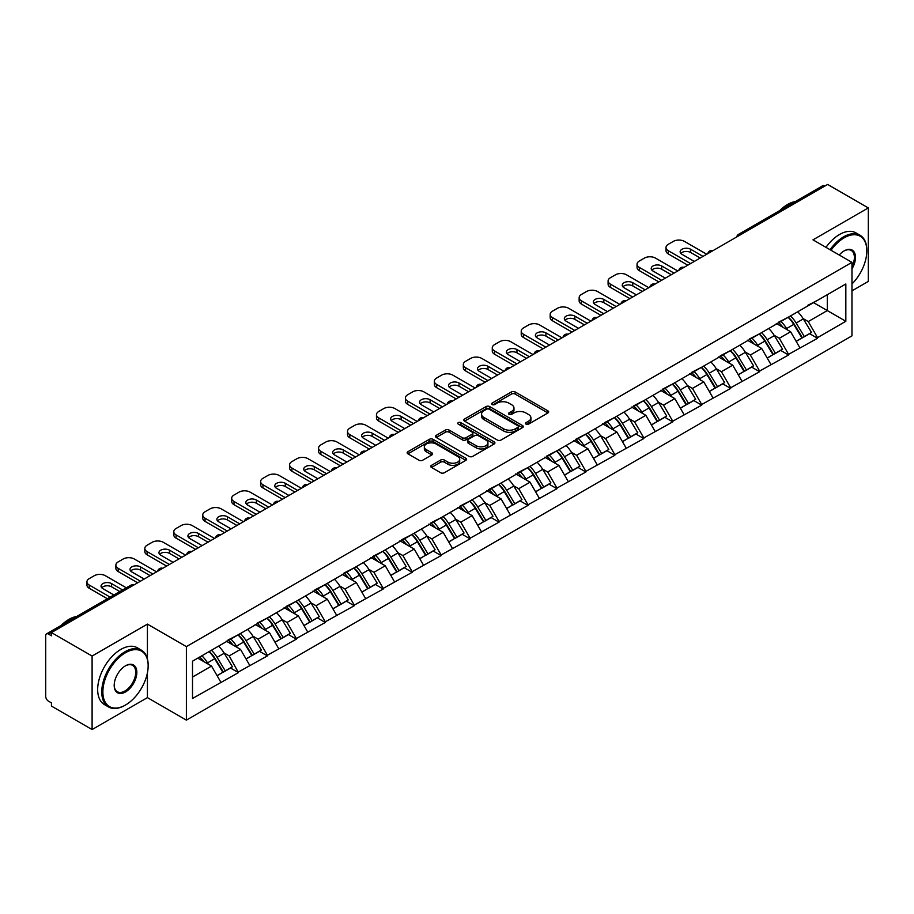 <?xml version="1.0" encoding="UTF-8"?>
<svg xmlns="http://www.w3.org/2000/svg" width="914" height="914" viewBox="0 0 914 914"><rect width="100%" height="100%" fill="white"/><g stroke="black" fill="none" stroke-linecap="round" stroke-linejoin="round"><path stroke-width="1.37" d="M526.007 424.13A1.805 1.04 0 0 0 528.555 424.13L547.909 412.957A2.582 1.485 0 0 0 548.663 411.906A2.582 1.485 0 0 0 547.909 410.854L515.119 391.923A2.582 1.485 0 0 0 511.474 391.923L492.12 403.097A1.805 1.04 0 0 0 491.595 403.828A1.805 1.04 0 0 0 492.12 404.571A1.805 1.04 0 0 0 494.668 404.571L497.17 403.12A8.249 4.764 0 0 1 508.835 403.12L511.566 404.696A8.249 4.764 0 0 1 513.976 408.067A8.249 4.764 0 0 1 511.566 411.437L509.064 412.877A1.805 1.04 0 0 0 508.538 413.619A1.805 1.04 0 0 0 509.064 414.35A1.805 1.04 0 0 0 511.612 414.35L514.114 412.899A8.249 4.764 0 0 1 525.779 412.899L528.509 414.488A8.249 4.764 0 0 1 530.92 417.847A8.249 4.764 0 0 1 528.509 421.217L526.007 422.656A1.805 1.04 0 0 0 525.481 423.399A1.805 1.04 0 0 0 526.007 424.13L526.007 422.656M431.499 465.34A2.582 1.485 0 0 0 430.745 466.391A2.582 1.485 0 0 0 431.499 467.442L440.697 472.755A2.582 1.485 0 0 0 444.341 472.755L465.843 460.348A2.582 1.485 0 0 0 466.597 459.285A2.582 1.485 0 0 0 465.843 458.234L433.042 439.303A2.582 1.485 0 0 0 429.397 439.303L407.907 451.722A2.582 1.485 0 0 0 407.153 452.773A2.582 1.485 0 0 0 407.907 453.824L419.012 460.233A2.582 1.485 0 0 0 422.656 460.233L431.865 454.921A2.582 1.485 0 0 0 432.619 453.87A2.582 1.485 0 0 0 431.865 452.818L426.347 449.642A6.889 3.976 0 0 1 424.336 446.832A6.889 3.976 0 0 1 428.586 443.153A6.889 3.976 0 0 1 436.092 444.01L457.686 456.474A6.889 3.976 0 0 1 459.708 459.285A6.889 3.976 0 0 1 455.446 462.964A6.889 3.976 0 0 1 447.94 462.107L444.341 460.028A2.582 1.485 0 0 0 440.697 460.028L431.499 465.34L431.499 467.442L440.697 462.176L440.697 460.028M147.417 624.113L92.097 656.046L51.458 632.579L827.65 184.445L868.3 207.912L812.992 239.845L851.962 262.352L186.387 646.621L147.417 624.113L147.417 658.857M497.353 440.045A2.582 1.485 0 0 0 500.998 440.045L522.5 427.626A2.582 1.485 0 0 0 523.254 426.575A2.582 1.485 0 0 0 522.5 425.524L489.71 406.593A2.582 1.485 0 0 0 486.065 406.593L464.563 419A2.582 1.485 0 0 0 463.809 420.063A2.582 1.485 0 0 0 464.563 421.114L497.353 440.045M458.999 424.519A1.805 1.04 0 0 1 460.827 424.782L460.827 422.634L494.166 441.885A2.582 1.485 0 0 1 494.92 442.936A2.582 1.485 0 0 1 494.166 443.987L472.675 456.394A2.582 1.485 0 0 1 469.031 456.394L436.229 437.463L436.229 435.361A2.582 1.485 0 0 0 435.475 436.412A2.582 1.485 0 0 0 436.229 437.463M436.229 435.361L445.438 430.048A2.582 1.485 0 0 1 449.082 430.048L462.381 437.726A2.582 1.485 0 0 0 466.026 437.726L472.127 434.207A2.582 1.485 0 0 0 472.881 433.156A2.582 1.485 0 0 0 472.127 432.105L458.28 424.107A1.805 1.04 0 0 1 457.754 423.376A1.805 1.04 0 0 1 458.862 422.405A1.805 1.04 0 0 1 460.827 422.634M92.097 656.046L92.097 729.555L147.417 697.622L186.387 720.129L186.387 646.621M186.387 720.129L851.962 335.861L851.962 262.352M209.157 651.579A17.583 10.157 -120 0 1 215.178 658.617L223.382 672.156L230.522 668.02L238.451 672.601L229.174 655.886L224.033 652.916M238.451 672.601L192.511 698.479L192.511 661.188L845.838 283.991L845.838 321.282L817.539 337.632L808.262 321.557L803.12 318.586M788.245 317.249A17.583 10.157 -120 0 1 794.266 324.287L802.458 337.814L809.61 333.69L817.539 338.271L817.539 337.632M817.539 338.271L788.588 354.346L779.299 338.271L774.158 335.301M759.294 333.964A17.583 10.157 -120 0 1 765.315 341.002L773.507 354.529L780.659 350.405L788.588 354.986L788.588 354.346M788.588 354.986L759.625 371.061L750.348 354.986L745.207 352.016M730.343 350.679A17.583 10.157 -120 0 1 736.353 357.717L744.556 371.255L751.696 367.131L759.625 371.701L759.625 371.061M759.625 371.701L730.674 387.776L721.397 371.701L716.256 368.73M701.381 367.394A17.583 10.157 -120 0 1 707.402 374.432L715.605 387.97L722.746 383.846L730.674 388.416L730.674 387.776M730.674 388.416L701.724 404.491L692.435 388.416L687.294 385.445M672.43 384.108A17.583 10.157 -120 0 1 678.451 391.146L686.643 404.685L693.795 400.561L701.724 405.131L701.724 404.491M701.724 405.131L672.761 421.205L663.484 405.131L658.343 402.171M643.479 400.823A17.583 10.157 -120 0 1 649.5 407.873L657.692 421.4L664.832 417.275L672.761 421.857L672.761 421.205M672.761 421.857L643.81 437.932L634.533 421.857L629.392 418.886M614.516 417.549A17.583 10.157 -120 0 1 620.537 424.587L628.741 438.114L635.881 433.99L643.81 438.571L643.81 437.932M643.81 438.571L614.859 454.646L605.582 438.571L600.441 435.601M585.566 434.264A17.583 10.157 -120 0 1 591.587 441.302L599.778 454.829L606.93 450.705L614.859 455.286L614.859 454.646M614.859 455.286L585.897 471.361L576.62 455.286L571.479 452.316M556.615 450.979A17.583 10.157 -120 0 1 562.636 458.017L570.827 471.555L577.979 467.42L585.897 472.001L585.897 471.361M585.897 472.001L556.946 488.076L547.669 472.001L542.528 469.031M527.652 467.694A17.583 10.157 -120 0 1 533.673 474.732L541.876 488.27L549.017 484.146L556.946 488.716L556.946 488.076M556.946 488.716L527.995 504.791L518.718 488.716L513.577 485.745M498.701 484.409A17.583 10.157 -120 0 1 504.722 491.446L512.925 504.985L520.066 500.861L527.995 505.431L527.995 504.791M527.995 505.431L499.044 521.506L489.755 505.431L484.614 502.472M469.75 501.123A17.583 10.157 -120 0 1 475.771 508.173L483.963 521.7L491.115 517.575L499.044 522.157L499.044 521.506M499.044 522.157L470.082 538.22L460.805 522.157L455.663 519.186M440.799 517.85A17.583 10.157 -120 0 1 446.82 524.887L455.012 538.415L462.153 534.29L470.082 538.872L470.082 538.22M470.082 538.872L441.131 554.947L431.854 538.872L426.712 535.901M411.837 534.564A17.583 10.157 -120 0 1 417.858 541.602L426.061 555.129L433.202 551.005L441.131 555.586L441.131 554.947M441.131 555.586L412.18 571.661L402.891 555.586L397.75 552.616M382.886 551.279A17.583 10.157 -120 0 1 388.907 558.317L397.099 571.856L404.251 567.72L412.18 572.301L412.18 571.661M412.18 572.301L383.217 588.376L373.94 572.301L368.799 569.331M353.935 567.994A17.583 10.157 -120 0 1 359.956 575.032L368.148 588.57L375.288 584.446L383.217 589.016L383.217 588.376M383.217 589.016L354.266 605.091L344.989 589.016L339.848 586.045M324.973 584.709A17.583 10.157 -120 0 1 330.994 591.746L339.197 605.285L346.337 601.161L354.266 605.731L354.266 605.091M354.266 605.731L325.315 621.806L316.038 605.731L310.897 602.772M296.022 601.423A17.583 10.157 -120 0 1 302.043 608.473L310.234 622L317.387 617.875L325.315 622.457L325.315 621.806M325.315 622.457L296.364 638.52L287.076 622.457L281.935 619.486M267.071 618.15A17.583 10.157 -120 0 1 273.092 625.187L281.284 638.715L288.436 634.59L296.364 639.172L296.364 638.52M296.364 639.172L267.402 655.247L258.125 639.172L252.984 636.201M238.108 634.864A17.583 10.157 -120 0 1 244.129 641.902L252.333 655.429L259.473 651.305L267.402 655.886L267.402 655.247M267.402 655.886L238.451 671.961M228.614 639.709L238.451 634.67M229.174 655.886L240.496 649.351L226.204 641.102M249.773 665.426L240.496 649.351M257.565 622.982L267.402 617.955M258.125 639.172L269.447 632.637L255.155 624.376M278.724 648.7L269.447 632.637M286.528 606.268L296.364 601.229M287.076 622.457L298.398 615.91L284.105 607.661M307.687 631.985L298.398 615.91M315.479 589.553L325.315 584.514M316.038 605.731L327.361 599.196L313.068 590.947M336.638 615.271L327.361 599.196M344.429 572.838L354.266 567.8M344.989 589.016L356.311 582.481L342.019 574.232M365.589 598.556L356.311 582.481M373.38 556.123L383.217 551.085M373.94 572.301L385.262 565.766L370.97 557.517M394.54 581.841L385.262 565.766M402.343 539.409L412.18 534.37M402.891 555.586L414.213 549.051L399.921 540.802M423.502 565.126L414.213 549.051M431.294 522.682L441.131 517.655M431.854 538.872L443.176 532.336L428.883 524.076M452.453 548.411L443.176 532.336M460.245 505.968L470.082 500.929M460.805 522.157L472.127 515.61L457.834 507.361M481.404 531.685L472.127 515.61M489.207 489.253L499.044 484.214M489.755 505.431L501.078 498.895L486.785 490.647M510.366 514.97L501.078 498.895M518.158 472.538L527.995 467.5M518.718 488.716L530.04 482.181L515.747 473.932M539.317 498.256L530.04 482.181M547.109 455.823L556.946 450.785M547.669 472.001L558.991 465.466L544.698 457.217M568.268 481.541L558.991 465.466M576.06 439.108L585.897 434.07M576.62 455.286L587.942 448.751L573.649 440.502M597.219 464.826L587.942 448.751M605.022 422.382L614.859 417.355M605.582 438.571L616.893 432.036L602.612 423.776M626.181 448.111L616.893 432.036M633.973 405.667L643.81 400.629M634.533 421.857L645.855 415.31L631.563 407.061M655.132 431.385L645.855 415.31M662.924 388.953L672.761 383.914M663.484 405.131L674.806 398.595L660.514 390.347M684.083 414.67L674.806 398.595M691.887 372.238L701.724 367.2M692.435 388.416L703.757 381.881L689.464 373.632M713.046 397.956L703.757 381.881M720.838 355.523L730.674 350.485M721.397 371.701L732.72 365.166L718.427 356.917M741.997 381.241L732.72 365.166M749.788 338.808L759.625 333.77M750.348 354.986L761.67 348.451L747.378 340.202M770.948 364.526L761.67 348.451M778.751 322.094L788.588 317.055M779.299 338.271L790.621 331.736L776.329 323.476M799.91 347.811L790.621 331.736M824.874 186.056L740.786 234.59M739.609 235.275A3.942 2.274 120 0 1 740.603 234.487A3.942 2.274 60 0 0 738.638 234.292L822.714 185.748A3.942 2.274 60 0 1 824.679 185.942M807.702 305.367L817.539 300.34M808.262 321.557L827.284 310.566L827.284 294.708L845.838 283.991M813.551 302.637L845.838 321.282M851.962 290.858L868.3 281.421L868.3 207.912M92.097 729.555L51.458 706.088L51.458 702.877L48.488 701.164A3.942 2.274 -120 0 1 45.7 696.342L45.7 635.687A3.942 2.274 -120 0 1 46.511 633.882A3.942 2.274 -120 0 1 48.488 634.076L51.458 635.79L51.458 632.579M192.511 677.046L211.534 666.066L197.801 658.137M220.822 682.141L211.534 666.066M793.855 324.596L794.78 325.133M764.904 341.31L765.829 341.847M735.953 358.037L736.867 358.562M707.002 374.751L707.916 375.277M678.039 391.466L678.965 391.992M649.089 408.181L650.003 408.718M620.138 424.896L621.052 425.433M591.175 441.611L592.101 442.148M562.224 458.337L563.15 458.862M533.273 475.052L534.187 475.577M504.311 491.766L505.236 492.292M475.36 508.481L476.285 509.018M446.409 525.196L447.323 525.733M417.458 541.911L418.372 542.448M388.496 558.637L389.421 559.162M359.545 575.352L360.459 575.877M330.594 592.066L331.508 592.592M301.631 608.781L302.557 609.318M272.68 625.496L273.606 626.033M243.73 642.211L244.644 642.748M214.779 658.937L215.693 659.462M147.417 697.622L147.417 672.864M526.727 424.393L528.509 423.353A8.249 4.764 0 0 0 530.92 419.994L530.92 417.847M513.976 408.067L513.976 410.215A8.249 4.764 0 0 1 511.566 413.574L509.784 414.602M547.909 410.854L547.909 412.957L515.119 394.06A2.582 1.485 0 0 0 511.474 394.06L492.84 404.822M522.465 427.649L489.71 408.741A2.582 1.485 0 0 0 486.065 408.741L464.598 421.126M517.941 427.318A1.805 1.04 0 0 0 518.466 426.575A1.805 1.04 0 0 0 517.941 425.844L489.161 409.221A1.805 1.04 0 0 0 486.602 409.221L483.963 410.752A8.249 4.764 0 0 0 481.552 414.111A8.249 4.764 0 0 0 483.963 417.481L503.637 428.837A8.249 4.764 0 0 0 515.302 428.837L517.941 427.318L517.941 429.454A1.805 1.04 0 0 0 518.466 428.723L518.466 426.575M481.552 414.111L481.552 416.258A8.249 4.764 0 0 0 483.963 419.629L483.963 417.481M517.941 429.454L515.302 430.985A8.249 4.764 0 0 1 503.637 430.985L483.963 419.629M436.264 437.486L445.438 432.196L445.438 430.048M472.881 433.156L472.881 435.293A2.582 1.485 0 0 1 472.127 436.344L466.026 439.874A2.582 1.485 0 0 1 462.381 439.874L449.082 432.196A2.582 1.485 0 0 0 445.438 432.196M460.827 424.782L494.131 444.01M476.183 445.701A6.889 3.976 0 0 0 483.689 446.558A6.889 3.976 0 0 0 487.939 442.879A6.889 3.976 0 0 0 485.928 440.068L478.319 435.681A2.582 1.485 0 0 0 474.674 435.681L468.574 439.2A2.582 1.485 0 0 0 467.819 440.251A2.582 1.485 0 0 0 468.574 441.302L476.183 445.701L476.183 447.837A6.889 3.976 0 0 0 483.689 448.705A6.889 3.976 0 0 0 487.939 445.027L487.939 442.879M467.819 440.251L467.819 442.399A2.582 1.485 0 0 0 468.574 443.45L468.574 441.302M476.183 447.837L468.574 443.45M459.708 459.285L459.708 461.433A6.889 3.976 0 0 1 455.446 465.112A6.889 3.976 0 0 1 447.94 464.243L444.341 462.176A2.582 1.485 0 0 0 440.697 462.176M424.336 446.832L424.336 448.968A6.889 3.976 0 0 0 426.347 451.779L426.347 449.642M431.831 454.944L426.347 451.779M465.809 460.359L433.042 441.451A2.582 1.485 0 0 0 429.397 441.451L407.941 453.835M706.728 254.252L684.46 241.399A7.872 4.547 0 0 0 673.321 241.399L668.305 244.289A7.872 4.547 0 0 0 666.009 247.511A7.872 4.547 0 0 0 668.305 250.722L668.305 253.932L687.796 265.186M668.305 253.932A7.872 4.547 180 0 1 666.009 250.722L666.009 247.511M680.816 253.395A6.17 3.565 180 0 1 690.676 252.493L700.238 258.011M668.305 250.722L690.584 263.575M694.297 261.438L681.958 254.309A6.17 3.565 180 0 1 680.142 251.796A6.17 3.565 180 0 1 683.958 248.505A6.17 3.565 180 0 1 690.676 249.271L703.015 256.4M797.671 311.811A21.525 12.43 60 0 1 803.303 318.895L796.163 323.03A21.525 12.43 -120 0 0 790.519 315.936M796.163 323.03L804.354 336.558L811.506 332.433L803.303 318.895M802.458 337.814L804.354 336.558M809.61 333.69L811.506 332.433M778.214 322.391A17.583 10.157 60 0 1 783.07 327.372M780.967 321.454A21.525 12.43 60 0 1 786.6 328.549L787.411 329.874M796.22 341.425L801.944 337.952L793.752 324.413A21.525 12.43 -120 0 0 788.108 317.329M801.944 337.952L796.151 341.299M677.777 270.978L655.509 258.114A7.872 4.547 0 0 0 644.37 258.114L639.354 261.004A7.872 4.547 0 0 0 637.047 264.226A7.872 4.547 0 0 0 639.354 267.436L639.354 270.647L658.845 281.9M639.354 270.647A7.872 4.547 180 0 1 637.047 267.436L637.047 264.226M651.853 270.121A6.17 3.565 180 0 1 661.725 269.207L671.276 274.726M639.354 267.436L661.633 280.301M665.346 278.153L652.996 271.024A6.17 3.565 180 0 1 651.191 268.51A6.17 3.565 180 0 1 654.995 265.22A6.17 3.565 180 0 1 661.725 265.985L674.064 273.115M768.708 328.526A21.525 12.43 60 0 1 774.352 335.621L767.212 339.745A21.525 12.43 -120 0 0 761.568 332.65M767.212 339.745L775.403 353.272L782.555 349.148L774.352 335.621M773.507 354.529L775.403 353.272M780.659 350.405L782.555 349.148M749.263 339.105A17.583 10.157 60 0 1 754.119 344.087M752.005 338.169A21.525 12.43 60 0 1 757.649 345.264L758.46 346.6M767.269 358.139L772.993 354.666L764.801 341.139A21.525 12.43 -120 0 0 759.157 334.044M772.993 354.666L767.189 358.014M648.826 287.693L626.547 274.828A7.872 4.547 0 0 0 615.419 274.828L610.403 277.73A7.872 4.547 0 0 0 608.096 280.941A7.872 4.547 0 0 0 610.403 284.151L610.403 287.373L629.895 298.615M610.403 287.373A7.872 4.547 180 0 1 608.096 284.151L608.096 280.941M622.902 286.836A6.17 3.565 180 0 1 632.762 285.922L642.325 291.44M610.403 284.151L632.671 297.016M636.384 294.868L624.045 287.739A6.17 3.565 180 0 1 622.24 285.225A6.17 3.565 180 0 1 626.044 281.935A6.17 3.565 180 0 1 632.762 282.712L645.113 289.829M739.757 345.241A21.525 12.43 60 0 1 745.401 352.336L738.249 356.46A21.525 12.43 -120 0 0 732.617 349.365M738.249 356.46L746.452 369.987L753.593 365.863L745.401 352.336M744.556 371.255L746.452 369.987M751.696 367.131L753.593 365.863M720.312 355.832A17.583 10.157 60 0 1 725.156 360.802M723.054 354.883A21.525 12.43 60 0 1 728.698 361.978L729.509 363.315M738.306 374.854L744.042 371.381L735.839 357.854A21.525 12.43 -120 0 0 730.206 350.759M744.042 371.381L738.238 374.729M619.863 304.408L597.596 291.543A7.872 4.547 0 0 0 586.457 291.543L581.453 294.445A7.872 4.547 0 0 0 579.145 297.656A7.872 4.547 0 0 0 581.453 300.866L581.453 304.088L600.932 315.341M581.453 304.088A7.872 4.547 180 0 1 579.145 300.866L579.145 297.656M593.951 303.551A6.17 3.565 180 0 1 603.811 302.637L613.374 308.155M581.453 300.866L603.72 313.731M607.433 311.583L595.094 304.465A6.17 3.565 180 0 1 593.289 301.94A6.17 3.565 180 0 1 597.093 298.649A6.17 3.565 180 0 1 603.811 299.426L616.15 306.556M710.806 361.955A21.525 12.43 60 0 1 716.45 369.05L709.298 373.175A21.525 12.43 -120 0 0 703.654 366.08M709.298 373.175L717.501 386.713L724.642 382.578L716.45 369.05M715.605 387.97L717.501 386.713M722.746 383.846L724.642 382.578M691.35 372.546A17.583 10.157 60 0 1 696.205 377.516M694.103 371.598A21.525 12.43 60 0 1 699.736 378.693L700.547 380.03M709.355 391.569L715.079 388.096L706.888 374.569A21.525 12.43 -120 0 0 701.244 367.474M715.079 388.096L709.287 391.443M590.912 321.122L568.645 308.269A7.872 4.547 0 0 0 557.506 308.269L552.49 311.16A7.872 4.547 0 0 0 550.182 314.37A7.872 4.547 0 0 0 552.49 317.592L552.49 320.803L571.981 332.056M552.49 320.803A7.872 4.547 180 0 1 550.182 317.592L550.182 314.37M564.989 320.266A6.17 3.565 180 0 1 574.86 319.352L584.412 324.87M552.49 317.592L574.769 330.445M578.482 328.309L566.132 321.18A6.17 3.565 180 0 1 564.326 318.655A6.17 3.565 180 0 1 568.142 315.364A6.17 3.565 180 0 1 574.86 316.141L587.199 323.27M681.855 378.67A21.525 12.43 60 0 1 687.488 385.765L680.347 389.89A21.525 12.43 -120 0 0 674.703 382.795M680.347 389.89L688.539 403.428L695.691 399.304L687.488 385.765M686.643 404.685L688.539 403.428M693.795 400.561L695.691 399.304M662.399 389.261A17.583 10.157 60 0 1 667.254 394.231M665.141 388.313A21.525 12.43 60 0 1 670.785 395.408L671.596 396.745M680.404 408.284L686.128 404.822L677.937 391.283A21.525 12.43 -120 0 0 672.293 384.188M686.128 404.822L680.336 408.17M561.961 337.837L539.683 324.984A7.872 4.547 0 0 0 528.555 324.984L523.539 327.875A7.872 4.547 0 0 0 521.231 331.085A7.872 4.547 0 0 0 523.539 334.307L523.539 337.517L543.03 348.771M523.539 337.517A7.872 4.547 180 0 1 521.231 334.307L521.231 331.085M536.038 336.98A6.17 3.565 180 0 1 545.909 336.078L555.461 341.596M523.539 334.307L545.807 347.16M549.52 345.024L537.181 337.894A6.17 3.565 180 0 1 535.376 335.381A6.17 3.565 180 0 1 539.18 332.09A6.17 3.565 180 0 1 545.909 332.856L558.248 339.985M652.893 395.385A21.525 12.43 60 0 1 658.537 402.48L651.396 406.604A21.525 12.43 -120 0 0 645.752 399.509M651.396 406.604L659.588 420.143L666.729 416.019L658.537 402.48M657.692 421.4L659.588 420.143M664.832 417.275L666.729 416.019M633.448 405.976A17.583 10.157 60 0 1 638.292 410.957M636.19 405.039A21.525 12.43 60 0 1 641.834 412.123L642.645 413.459M651.442 425.01L657.177 421.537L648.974 407.998A21.525 12.43 -120 0 0 643.342 400.903M657.177 421.537L651.374 424.884M851.962 284.003A32.024 18.486 120 0 0 866.815 250.882A32.024 18.486 120 0 0 844.17 237.811A32.024 18.486 120 0 0 831.02 250.253M830.072 249.705A32.813 18.943 -60 0 1 843.611 236.84A32.813 18.943 -60 0 1 860.017 235.218A32.813 18.943 -60 0 1 866.815 250.242A32.813 18.943 -60 0 1 866.815 250.562M839.258 255.006A16.006 9.243 -60 0 1 844.17 250.882L844.17 250.882A16.006 9.243 -60 0 1 854.681 253.041A16.006 9.243 -60 0 1 851.962 268.933M851.962 266.66A15.23 8.786 120 0 0 851.231 250.447A15.23 8.786 120 0 0 843.885 251.053M779.756 210.551A32.813 18.943 -60 0 1 787.56 204.485A32.813 18.943 -60 0 1 795.363 201.537M825.982 247.351A32.813 18.943 -60 0 1 839.532 234.487A32.813 18.943 -60 0 1 855.938 232.864L860.017 235.218M124.955 705.334L125.515 705.014A32.024 18.486 120 0 0 148.159 665.792A32.024 18.486 120 0 0 125.515 652.722A32.024 18.486 120 0 0 102.871 691.944A32.024 18.486 120 0 0 125.515 705.014L124.955 705.334A32.813 18.943 -60 0 1 108.549 706.968A32.813 18.943 -60 0 1 103.522 680.667A32.813 18.943 -60 0 1 124.955 651.762A32.813 18.943 -60 0 1 141.362 650.14A32.813 18.943 -60 0 1 148.159 665.152A32.813 18.943 -60 0 1 148.148 665.483M125.515 665.792L125.515 665.792A16.006 9.243 -60 0 1 136.837 672.338A16.006 9.243 -60 0 1 125.515 691.944A16.006 9.243 -60 0 1 114.193 685.409A16.006 9.243 -60 0 1 125.515 665.792L125.515 665.792M114.193 685.077A15.23 8.786 120 0 0 117.346 691.738A15.23 8.786 120 0 0 124.955 690.984A15.23 8.786 120 0 0 134.895 677.56A15.23 8.786 120 0 0 132.564 665.369A15.23 8.786 120 0 0 125.229 665.963M61.101 625.462A32.813 18.943 -60 0 1 68.904 619.395A32.813 18.943 -60 0 1 76.707 616.447M108.549 706.968L104.47 704.603A32.813 18.943 -60 0 1 99.432 678.314A32.813 18.943 -60 0 1 120.865 649.397A32.813 18.943 -60 0 1 137.271 647.775L141.362 650.14M532.999 354.552L510.732 341.699A7.872 4.547 0 0 0 499.592 341.699L494.588 344.589A7.872 4.547 0 0 0 492.28 347.811A7.872 4.547 0 0 0 494.588 351.022L494.588 354.232L514.068 365.486M494.588 354.232A7.872 4.547 180 0 1 492.28 351.022L492.28 347.811M507.087 353.695A6.17 3.565 180 0 1 516.947 352.793L526.51 358.311M494.588 351.022L516.856 363.875M520.569 361.738L508.23 354.609A6.17 3.565 180 0 1 506.425 352.096A6.17 3.565 180 0 1 510.229 348.805A6.17 3.565 180 0 1 516.947 349.571L529.297 356.7M623.942 412.111A21.525 12.43 60 0 1 629.586 419.195L622.434 423.331A21.525 12.43 -120 0 0 616.801 416.236M622.434 423.331L630.637 436.858L637.778 432.733L629.586 419.195M628.741 438.114L630.637 436.858M635.881 433.99L637.778 432.733M604.485 422.691A17.583 10.157 60 0 1 609.341 427.672M607.239 421.754A21.525 12.43 60 0 1 612.883 428.849L613.682 430.174M622.491 441.725L628.215 438.252L620.023 424.713A21.525 12.43 -120 0 0 614.379 417.629M628.215 438.252L622.423 441.599M504.048 371.278L481.781 358.414A7.872 4.547 0 0 0 470.641 358.414L465.626 361.304A7.872 4.547 0 0 0 463.329 364.526A7.872 4.547 0 0 0 465.626 367.736L465.626 370.947L485.117 382.201M465.626 370.947A7.872 4.547 180 0 1 463.329 367.736L463.329 364.526M478.125 370.421A6.17 3.565 180 0 1 487.996 369.507L497.559 375.026M465.626 367.736L487.905 380.601M491.618 378.453L479.267 371.324A6.17 3.565 180 0 1 477.462 368.81A6.17 3.565 180 0 1 481.278 365.52A6.17 3.565 180 0 1 487.996 366.286L500.335 373.415M594.991 428.826A21.525 12.43 60 0 1 600.624 435.921L593.483 440.045A21.525 12.43 -120 0 0 587.839 432.95M593.483 440.045L601.675 453.573L608.827 449.448L600.624 435.921M599.778 454.829L601.675 453.573M606.93 450.705L608.827 449.448M575.534 439.406A17.583 10.157 60 0 1 580.39 444.387M578.288 438.469A21.525 12.43 60 0 1 583.92 445.564L584.732 446.889M593.54 458.44L599.264 454.966L591.072 441.439A21.525 12.43 -120 0 0 585.428 434.344M599.264 454.966L593.472 458.314M475.097 387.993L452.818 375.128A7.872 4.547 0 0 0 441.691 375.128L436.675 378.019A7.872 4.547 0 0 0 434.367 381.241A7.872 4.547 0 0 0 436.675 384.451L436.675 387.673L456.166 398.915M436.675 387.673A7.872 4.547 180 0 1 434.367 384.451L434.367 381.241M449.174 387.136A6.17 3.565 180 0 1 459.045 386.222L468.596 391.74M436.675 384.451L458.954 397.316M462.655 395.168L450.316 388.039A6.17 3.565 180 0 1 448.511 385.525A6.17 3.565 180 0 1 452.316 382.235A6.17 3.565 180 0 1 459.045 383.012L471.384 390.129M566.029 445.541A21.525 12.43 60 0 1 571.673 452.636L564.532 456.76A21.525 12.43 -120 0 0 558.888 449.665M564.532 456.76L572.724 470.287L579.876 466.163L571.673 452.636M570.827 471.555L572.724 470.287M577.979 467.42L579.876 466.163M546.583 456.132A17.583 10.157 60 0 1 551.428 461.102M549.325 455.183A21.525 12.43 60 0 1 554.969 462.278L555.781 463.615M564.589 475.154L570.313 471.681L562.11 458.154A21.525 12.43 -120 0 0 556.477 451.059M570.313 471.681L564.509 475.029M446.146 404.708L423.868 391.843A7.872 4.547 0 0 0 412.728 391.843L407.724 394.745A7.872 4.547 0 0 0 405.416 397.956A7.872 4.547 0 0 0 407.724 401.166L407.724 404.388L427.215 415.642M407.724 404.388A7.872 4.547 180 0 1 405.416 401.166L405.416 397.956M420.223 403.851A6.17 3.565 180 0 1 430.083 402.937L439.645 408.455M407.724 401.166L429.991 414.031M433.704 411.883L421.365 404.765A6.17 3.565 180 0 1 419.56 402.24A6.17 3.565 180 0 1 423.365 398.95A6.17 3.565 180 0 1 430.083 399.726L442.433 406.844M537.078 462.256A21.525 12.43 60 0 1 542.722 469.35L535.57 473.475A21.525 12.43 -120 0 0 529.937 466.38M535.57 473.475L543.773 487.002L550.913 482.878L542.722 469.35M541.876 488.27L543.773 487.002M549.017 484.146L550.913 482.878M517.632 472.846A17.583 10.157 60 0 1 522.477 477.816M520.374 471.898A21.525 12.43 60 0 1 526.018 478.993L526.818 480.33M535.627 491.869L541.362 488.396L533.159 474.869A21.525 12.43 -120 0 0 527.515 467.774M541.362 488.396L535.558 491.743M417.184 421.423L394.917 408.569A7.872 4.547 0 0 0 383.777 408.569L378.773 411.46A7.872 4.547 0 0 0 376.465 414.67A7.872 4.547 0 0 0 378.773 417.892L378.773 421.103L398.253 432.356M378.773 421.103A7.872 4.547 180 0 1 376.465 417.892L376.465 414.67M391.272 420.566A6.17 3.565 180 0 1 401.132 419.652L410.694 425.17M378.773 417.892L401.04 430.745M404.753 428.597L392.414 421.48A6.17 3.565 180 0 1 390.598 418.955A6.17 3.565 180 0 1 394.414 415.664A6.17 3.565 180 0 1 401.132 416.441L413.471 423.57M508.127 478.97A21.525 12.43 60 0 1 513.771 486.065L506.619 490.19A21.525 12.43 -120 0 0 500.975 483.095M506.619 490.19L514.811 503.728L521.963 499.604L513.771 486.065M512.925 504.985L514.811 503.728M520.066 500.861L521.963 499.604M488.67 489.561A17.583 10.157 60 0 1 493.526 494.531M491.424 488.613A21.525 12.43 60 0 1 497.056 495.708L497.867 497.045M506.676 508.584L512.4 505.122L504.208 491.583A21.525 12.43 -120 0 0 498.564 484.489M512.4 505.122L506.607 508.47M388.233 438.137L365.966 425.284A7.872 4.547 0 0 0 354.826 425.284L349.811 428.175A7.872 4.547 0 0 0 347.503 431.385A7.872 4.547 0 0 0 349.811 434.607L349.811 437.817L369.302 449.071M349.811 437.817A7.872 4.547 180 0 1 347.503 434.607L347.503 431.385M362.31 437.28A6.17 3.565 180 0 1 372.181 436.366L381.732 441.896M349.811 434.607L372.089 447.46M375.803 445.324L363.452 438.194A6.17 3.565 180 0 1 361.647 435.681A6.17 3.565 180 0 1 365.451 432.391A6.17 3.565 180 0 1 372.181 433.156L384.52 440.285M479.176 495.685A21.525 12.43 60 0 1 484.808 502.78L477.668 506.904A21.525 12.43 -120 0 0 472.024 499.809M477.668 506.904L485.86 520.443L493.012 516.319L484.808 502.78M483.963 521.7L485.86 520.443M491.115 517.575L493.012 516.319M459.719 506.276A17.583 10.157 60 0 1 464.575 511.257M462.461 505.328A21.525 12.43 60 0 1 468.105 512.423L468.916 513.759M477.725 525.31L483.449 521.837L475.257 508.298A21.525 12.43 -120 0 0 469.613 501.203M483.449 521.837L477.645 525.184M359.282 454.852L337.003 441.999A7.872 4.547 0 0 0 325.875 441.999L320.86 444.889A7.872 4.547 0 0 0 318.552 448.111A7.872 4.547 0 0 0 320.86 451.322L320.86 454.532L340.351 465.786M320.86 454.532A7.872 4.547 180 0 1 318.552 451.322L318.552 448.111M333.359 453.995A6.17 3.565 180 0 1 343.23 453.093L352.781 458.611M320.86 451.322L343.127 464.175M346.84 462.038L334.501 454.909A6.17 3.565 180 0 1 332.696 452.396A6.17 3.565 180 0 1 336.501 449.105A6.17 3.565 180 0 1 343.23 449.871L355.569 457M450.214 512.411A21.525 12.43 60 0 1 455.858 519.495L448.705 523.619A21.525 12.43 -120 0 0 443.073 516.536M448.705 523.619L456.909 537.158L464.049 533.033L455.858 519.495M455.012 538.415L456.909 537.158M462.153 534.29L464.049 533.033M430.768 522.991A17.583 10.157 60 0 1 435.612 527.972M433.51 522.054A21.525 12.43 60 0 1 439.154 529.149L439.965 530.474M448.763 542.025L454.498 538.552L446.295 525.013A21.525 12.43 -120 0 0 440.662 517.93M454.498 538.552L448.694 541.899M330.32 471.578L308.052 458.714A7.872 4.547 0 0 0 296.913 458.714L291.909 461.604A7.872 4.547 0 0 0 289.601 464.826A7.872 4.547 0 0 0 291.909 468.037L291.909 471.247L311.388 482.501M291.909 471.247A7.872 4.547 180 0 1 289.601 468.037L289.601 464.826M304.408 470.721A6.17 3.565 180 0 1 314.267 469.807L323.83 475.326M291.909 468.037L314.176 480.901M317.889 478.753L305.55 471.624A6.17 3.565 180 0 1 303.745 469.111A6.17 3.565 180 0 1 307.55 465.82A6.17 3.565 180 0 1 314.267 466.586L326.618 473.715M421.263 529.126A21.525 12.43 60 0 1 426.907 536.221L419.755 540.345A21.525 12.43 -120 0 0 414.111 533.25M419.755 540.345L427.958 553.873L435.098 549.748L426.907 536.221M426.061 555.129L427.958 553.873M433.202 551.005L435.098 549.748M401.806 539.706A17.583 10.157 60 0 1 406.661 544.687M404.559 538.769A21.525 12.43 60 0 1 410.203 545.864L411.003 547.189M419.812 558.74L425.536 555.266L417.344 541.739A21.525 12.43 -120 0 0 411.7 534.644M425.536 555.266L419.743 558.614M301.369 488.293L279.101 475.429A7.872 4.547 0 0 0 267.962 475.429L262.946 478.319A7.872 4.547 0 0 0 260.639 481.541A7.872 4.547 0 0 0 262.946 484.751L262.946 487.973L282.437 499.215M262.946 487.973A7.872 4.547 180 0 1 260.639 484.751L260.639 481.541M275.445 487.436A6.17 3.565 180 0 1 285.317 486.522L294.879 492.04M262.946 484.751L285.225 497.616M288.938 495.468L276.588 488.339A6.17 3.565 180 0 1 274.783 485.825A6.17 3.565 180 0 1 278.599 482.535A6.17 3.565 180 0 1 285.317 483.312L297.656 490.43M392.312 545.841A21.525 12.43 60 0 1 397.944 552.936L390.804 557.06A21.525 12.43 -120 0 0 385.16 549.965M390.804 557.06L398.995 570.587L406.147 566.463L397.944 552.936M397.099 571.856L398.995 570.587M404.251 567.72L406.147 566.463M372.855 556.432A17.583 10.157 60 0 1 377.711 561.402M375.608 555.484A21.525 12.43 60 0 1 381.241 562.578L382.052 563.915M390.861 575.454L396.585 571.981L388.393 558.454A21.525 12.43 -120 0 0 382.749 551.359M396.585 571.981L390.792 575.329M272.418 505.008L250.139 492.143A7.872 4.547 0 0 0 239.011 492.143L233.995 495.045A7.872 4.547 0 0 0 231.688 498.256A7.872 4.547 0 0 0 233.995 501.466L233.995 504.688L253.486 515.942M233.995 504.688A7.872 4.547 180 0 1 231.688 501.466L231.688 498.256M246.494 504.151A6.17 3.565 180 0 1 256.366 503.237L265.917 508.755M233.995 501.466L256.263 514.331M259.976 512.183L247.637 505.065A6.17 3.565 180 0 1 245.832 502.54A6.17 3.565 180 0 1 249.636 499.25A6.17 3.565 180 0 1 256.366 500.027L268.705 507.144M363.349 562.556A21.525 12.43 60 0 1 368.993 569.651L361.853 573.775A21.525 12.43 -120 0 0 356.209 566.68M361.853 573.775L370.044 587.302L377.185 583.178L368.993 569.651M368.148 588.57L370.044 587.302M375.288 584.446L377.185 583.178M343.904 573.147A17.583 10.157 60 0 1 348.748 578.116M346.646 572.198A21.525 12.43 60 0 1 352.29 579.293L353.101 580.63M361.91 592.169L367.634 588.696L359.431 575.169A21.525 12.43 -120 0 0 353.798 568.074M367.634 588.696L361.83 592.044M243.467 521.723L221.188 508.87A7.872 4.547 0 0 0 210.049 508.87L205.044 511.76A7.872 4.547 0 0 0 202.737 514.97A7.872 4.547 0 0 0 205.044 518.192L205.044 521.403L224.524 532.656M205.044 521.403A7.872 4.547 180 0 1 202.737 518.192L202.737 514.97M217.543 520.866A6.17 3.565 180 0 1 227.403 519.952L236.966 525.47M205.044 518.192L227.312 531.045M231.025 528.898L218.686 521.78A6.17 3.565 180 0 1 216.881 519.255A6.17 3.565 180 0 1 220.685 515.964A6.17 3.565 180 0 1 227.403 516.741L239.754 523.871M334.398 579.27A21.525 12.43 60 0 1 340.042 586.365L332.89 590.49A21.525 12.43 -120 0 0 327.258 583.395M332.89 590.49L341.093 604.028L348.234 599.904L340.042 586.365M339.197 605.285L341.093 604.028M346.337 601.161L348.234 599.904M314.942 589.861A17.583 10.157 60 0 1 319.797 594.831M317.695 588.913A21.525 12.43 60 0 1 323.339 596.008L324.139 597.345M332.947 608.884L338.683 605.422L330.48 591.884A21.525 12.43 -120 0 0 324.836 584.789M338.683 605.422L332.879 608.77M214.504 538.437L192.237 525.584A7.872 4.547 0 0 0 181.098 525.584L176.082 528.475A7.872 4.547 0 0 0 173.786 531.685A7.872 4.547 0 0 0 176.082 534.907L176.082 538.118L195.573 549.371M176.082 538.118A7.872 4.547 180 0 1 173.786 534.907L173.786 531.685M188.581 537.581A6.17 3.565 180 0 1 198.452 536.667L208.015 542.185M176.082 534.907L198.361 547.76M202.074 545.624L189.724 538.495A6.17 3.565 180 0 1 187.918 535.981A6.17 3.565 180 0 1 191.734 532.691A6.17 3.565 180 0 1 198.452 533.456L210.791 540.585M305.447 595.985A21.525 12.43 60 0 1 311.08 603.08L303.939 607.204A21.525 12.43 -120 0 0 298.295 600.11M303.939 607.204L312.131 620.743L319.283 616.619L311.08 603.08M310.234 622L312.131 620.743M317.387 617.875L319.283 616.619M285.991 606.576A17.583 10.157 60 0 1 290.846 611.557M288.744 605.628A21.525 12.43 60 0 1 294.377 612.723L295.188 614.059M303.996 625.61L309.72 622.137L301.529 608.598A21.525 12.43 -120 0 0 295.885 601.503M309.72 622.137L303.928 625.484M185.553 555.152L163.286 542.299A7.872 4.547 0 0 0 152.147 542.299L147.131 545.19A7.872 4.547 0 0 0 144.823 548.4A7.872 4.547 0 0 0 147.131 551.622L147.131 554.832L166.622 566.086M147.131 554.832A7.872 4.547 180 0 1 144.823 551.622L144.823 548.4M159.63 554.295A6.17 3.565 180 0 1 169.501 553.393L179.053 558.911M147.131 551.622L169.41 564.475M173.112 562.339L160.773 555.209A6.17 3.565 180 0 1 158.967 552.696A6.17 3.565 180 0 1 162.772 549.405A6.17 3.565 180 0 1 169.501 550.171L181.84 557.3M276.485 612.7A21.525 12.43 60 0 1 282.129 619.795L274.988 623.919A21.525 12.43 -120 0 0 269.344 616.836M274.988 623.919L283.18 637.458L290.332 633.333L282.129 619.795M281.284 638.715L283.18 637.458M288.436 634.59L290.332 633.333M257.04 623.291A17.583 10.157 60 0 1 261.884 628.272M259.782 622.354A21.525 12.43 60 0 1 265.426 629.438L266.237 630.774M275.045 642.325L280.769 638.852L272.578 625.313A21.525 12.43 -120 0 0 266.934 618.23M280.769 638.852L274.965 642.199M156.602 571.878L134.324 559.014A7.872 4.547 0 0 0 123.184 559.014L118.18 561.904A7.872 4.547 0 0 0 115.872 565.126A7.872 4.547 0 0 0 118.18 568.337L118.18 571.547L137.671 582.801M118.18 571.547A7.872 4.547 180 0 1 115.872 568.337L115.872 565.126M130.679 571.022A6.17 3.565 180 0 1 140.539 570.108L150.102 575.626M118.18 568.337L140.448 581.201M144.161 579.053L131.822 571.924A6.17 3.565 180 0 1 130.017 569.411A6.17 3.565 180 0 1 133.821 566.12A6.17 3.565 180 0 1 140.539 566.886L152.889 574.015M247.534 629.426A21.525 12.43 60 0 1 253.178 636.521L246.026 640.645A21.525 12.43 -120 0 0 240.393 633.551M246.026 640.645L254.229 654.173L261.37 650.048L253.178 636.521M252.333 655.429L254.229 654.173M259.473 651.305L261.37 650.048M228.089 640.006A17.583 10.157 60 0 1 232.933 644.987M230.831 639.069A21.525 12.43 60 0 1 236.475 646.164L237.274 647.489M246.083 659.04L251.818 655.567L243.615 642.039A21.525 12.43 -120 0 0 237.983 634.944M251.818 655.567L246.015 658.914M126.303 587.816L105.373 575.729A7.872 4.547 0 0 0 94.233 575.729L89.229 578.619A7.872 4.547 0 0 0 86.921 581.841A7.872 4.547 0 0 0 89.229 585.051L89.229 588.273L107.372 598.75M89.229 588.273A7.872 4.547 180 0 1 86.921 585.051L86.921 581.841M101.728 587.736A6.17 3.565 180 0 1 111.588 586.822L119.814 591.564M89.229 585.051L110.16 597.139M113.873 594.991L102.871 588.639A6.17 3.565 180 0 1 101.054 586.125A6.17 3.565 180 0 1 104.87 582.835A6.17 3.565 180 0 1 111.588 583.612L122.59 589.964M218.583 646.141A21.525 12.43 60 0 1 224.227 653.236L217.075 657.36A21.525 12.43 -120 0 0 211.431 650.265M217.075 657.36L225.278 670.887L232.419 666.763L224.227 653.236M223.382 672.156L225.278 670.887M230.522 668.02L232.419 666.763M199.606 657.097A17.583 10.157 60 0 1 203.982 661.702M201.88 655.784A21.525 12.43 60 0 1 207.512 662.879L208.323 664.215M217.132 675.754L222.856 672.281L214.664 658.754A21.525 12.43 -120 0 0 209.02 651.659M222.856 672.281L217.064 675.629M132.747 585.646L48.488 634.076M133.558 585.177A3.942 2.274 -60 0 0 132.564 585.531A3.942 2.274 -120 0 0 130.599 585.337L46.511 633.882M710.646 251.99A3.942 2.274 120 0 1 711.652 251.201A3.942 2.274 -60 0 1 712.646 250.836M681.695 268.716A3.942 2.274 120 0 1 682.701 267.916A3.942 2.274 -60 0 1 683.695 267.562M652.745 285.431A3.942 2.274 120 0 1 653.739 284.631A3.942 2.274 -60 0 1 654.744 284.277M623.782 302.146A3.942 2.274 120 0 1 624.788 301.357A3.942 2.274 -60 0 1 625.782 300.992M594.831 318.86A3.942 2.274 120 0 1 595.837 318.072A3.942 2.274 -60 0 1 596.831 317.706M565.88 335.575A3.942 2.274 120 0 1 566.874 334.787A3.942 2.274 -60 0 1 567.88 334.421M536.929 352.29A3.942 2.274 120 0 1 537.923 351.502A3.942 2.274 -60 0 1 538.929 351.136M507.967 369.016A3.942 2.274 120 0 1 508.972 368.216A3.942 2.274 -60 0 1 509.966 367.862M479.016 385.731A3.942 2.274 120 0 1 480.01 384.931A3.942 2.274 -60 0 1 481.015 384.577M450.065 402.446A3.942 2.274 120 0 1 451.059 401.657A3.942 2.274 -60 0 1 452.064 401.292M421.103 419.16A3.942 2.274 120 0 1 422.108 418.372A3.942 2.274 -60 0 1 423.102 418.006M392.152 435.875A3.942 2.274 120 0 1 393.157 435.087A3.942 2.274 -60 0 1 394.151 434.721M363.201 452.59A3.942 2.274 120 0 1 364.195 451.802A3.942 2.274 -60 0 1 365.2 451.436M334.238 469.305A3.942 2.274 120 0 1 335.244 468.516A3.942 2.274 -60 0 1 336.238 468.151M305.287 486.031A3.942 2.274 120 0 1 306.293 485.231A3.942 2.274 -60 0 1 307.287 484.877M276.336 502.746A3.942 2.274 120 0 1 277.33 501.957A3.942 2.274 -60 0 1 278.336 501.592M247.386 519.46A3.942 2.274 120 0 1 248.38 518.672A3.942 2.274 -60 0 1 249.385 518.307M218.423 536.175A3.942 2.274 120 0 1 219.429 535.387A3.942 2.274 -60 0 1 220.423 535.021M189.472 552.89A3.942 2.274 120 0 1 190.466 552.102A3.942 2.274 -60 0 1 191.472 551.736M160.521 569.605A3.942 2.274 120 0 1 161.515 568.816A3.942 2.274 -60 0 1 162.521 568.451M528.509 423.353L528.509 421.217M509.064 414.35L509.064 412.877M511.566 413.574L511.566 411.437M492.12 404.571L492.12 403.097M511.474 394.06L511.474 391.923M515.119 394.06L515.119 391.923M464.563 421.114L464.563 419M486.065 408.741L486.065 406.593M489.71 408.741L489.71 406.593M522.5 427.626L522.5 425.524M503.637 430.985L503.637 428.837M515.302 430.985L515.302 428.837M449.082 432.196L449.082 430.048M462.381 439.874L462.381 437.726M466.026 439.874L466.026 437.726M472.127 436.344L472.127 434.207M494.166 443.987L494.166 441.885M444.341 462.176L444.341 460.028M447.94 464.243L447.94 462.107M431.865 454.921L431.865 452.818M407.907 453.824L407.907 451.722M429.397 441.451L429.397 439.303M433.042 441.451L433.042 439.303M465.843 460.348L465.843 458.234M793.752 324.413L786.6 328.549M690.676 252.493L690.676 249.271M764.801 341.139L757.649 345.264M661.725 269.207L661.725 265.985M735.839 357.854L728.698 361.978M632.762 285.922L632.762 282.712M706.888 374.569L699.736 378.693M603.811 302.637L603.811 299.426M677.937 391.283L670.785 395.408M574.86 319.352L574.86 316.141M648.974 407.998L641.834 412.123M545.909 336.078L545.909 332.856M620.023 424.713L612.883 428.849M516.947 352.793L516.947 349.571M591.072 441.439L583.92 445.564M487.996 369.507L487.996 366.286M562.11 458.154L554.969 462.278M459.045 386.222L459.045 383.012M533.159 474.869L526.018 478.993M430.083 402.937L430.083 399.726M504.208 491.583L497.056 495.708M401.132 419.652L401.132 416.441M475.257 508.298L468.105 512.423M372.181 436.366L372.181 433.156M446.295 525.013L439.154 529.149M343.23 453.093L343.23 449.871M417.344 541.739L410.203 545.864M314.267 469.807L314.267 466.586M388.393 558.454L381.241 562.578M285.317 486.522L285.317 483.312M359.431 575.169L352.29 579.293M256.366 503.237L256.366 500.027M330.48 591.884L323.339 596.008M227.403 519.952L227.403 516.741M301.529 608.598L294.377 612.723M198.452 536.667L198.452 533.456M272.578 625.313L265.426 629.438M169.501 553.393L169.501 550.171M243.615 642.039L236.475 646.164M140.539 570.108L140.539 566.886M214.664 658.754L207.512 662.879M111.588 586.822L111.588 583.612M738.638 234.292A3.942 3.942 0 0 0 736.741 236.932M712.909 250.687A3.942 3.942 0 0 0 707.79 253.646M683.958 267.402A3.942 3.942 0 0 0 678.839 270.361M655.007 284.117A3.942 3.942 0 0 0 649.877 287.076M626.044 300.843A3.942 3.942 0 0 0 620.926 303.791M597.093 317.558A3.942 3.942 0 0 0 591.975 320.517M568.142 334.273A3.942 3.942 0 0 0 563.013 337.232M539.191 350.987A3.942 3.942 0 0 0 534.062 353.947M510.229 367.702A3.942 3.942 0 0 0 505.111 370.661M481.278 384.417A3.942 3.942 0 0 0 476.16 387.376M452.327 401.143A3.942 3.942 0 0 0 447.197 404.091M423.365 417.858A3.942 3.942 0 0 0 418.246 420.817M394.414 434.573A3.942 3.942 0 0 0 389.295 437.532M365.463 451.288A3.942 3.942 0 0 0 360.333 454.247M336.501 468.002A3.942 3.942 0 0 0 331.382 470.961M307.55 484.717A3.942 3.942 0 0 0 302.431 487.676M278.599 501.443A3.942 3.942 0 0 0 273.469 504.391M249.648 518.158A3.942 3.942 0 0 0 244.518 521.117M220.685 534.873A3.942 3.942 0 0 0 215.567 537.832M191.734 551.588A3.942 3.942 0 0 0 186.616 554.547M162.783 568.302A3.942 3.942 0 0 0 157.654 571.261M133.821 585.017A3.942 3.942 0 0 0 130.599 585.337M866.815 250.882L866.815 250.242M148.159 665.792L148.159 665.152"/></g></svg>
